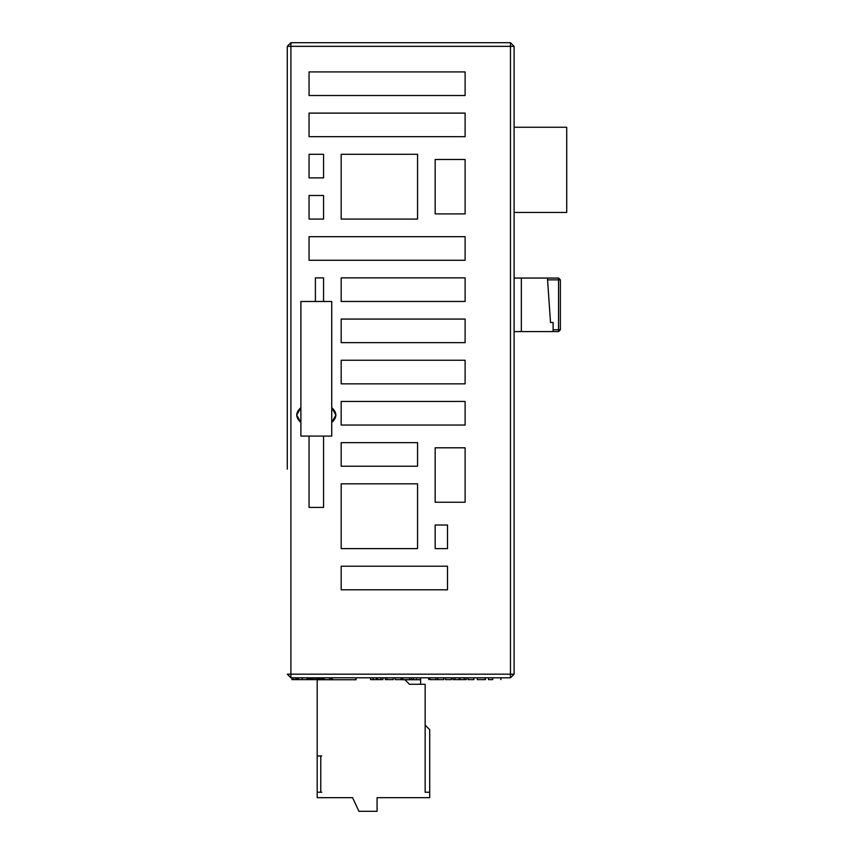 <?xml version="1.0" encoding="UTF-8"?>
<svg xmlns="http://www.w3.org/2000/svg" width="854" height="854" viewBox="0 0 854 854"><rect width="100%" height="100%" fill="white"/><g stroke="black" fill="none" stroke-linecap="round" stroke-linejoin="round"><path stroke-width="1.28" d="M296.551 677.809L510.468 677.809L510.468 674.18L287.275 674.18L290.904 677.809L290.904 42.7L287.275 46.329L287.275 469.124M395.188 677.809L393.299 677.809L395.188 677.809L393.299 677.809L395.188 677.809L395.188 679.624L401.07 679.624L401.07 677.809L402.608 677.809L395.188 677.809M385.293 677.809L382.955 677.809L385.293 677.809L382.955 677.809L385.293 677.809L385.293 679.624L393.299 679.624L393.299 677.809L385.293 677.809M370.561 677.809L332.323 677.809L370.561 677.809L332.377 677.809L370.561 677.809L370.561 679.624L370.561 677.809M330.914 677.809L322.374 677.809L324.253 677.809L324.253 679.624L323.292 679.624L323.292 677.809M310.589 677.809L309.159 677.809L310.589 677.809L310.589 679.624L311.827 679.624L311.827 677.809L310.589 677.809M504.81 677.809L500.86 677.809L505.226 677.809L500.86 677.809L500.86 679.624M492.534 677.809L428.761 677.809L430.01 677.809L428.761 677.809L428.761 679.624M420.435 677.809L401.07 677.809M323.666 677.809L322.374 677.809L323.666 677.809L323.666 679.624M310.653 679.624L309.159 679.624L309.159 677.809L302.167 677.809L302.167 679.624L298.622 679.624L298.622 677.809L296.359 677.809M382.891 677.809L382.891 679.624L382.955 677.809L370.967 677.809M321.157 677.809L321.157 679.624L322.374 679.624L322.374 677.809L311.827 677.809M332.377 677.809L332.377 679.624L332.323 677.809L330.733 677.809L330.69 679.624L324.253 679.624M291.929 677.809L291.897 679.624L293.541 679.624L293.541 677.809L291.929 677.809L291.897 679.624M296.146 677.809L293.541 677.809M297.075 677.809L297.075 679.624L293.541 679.624M298.622 679.624L297.075 679.624M296.018 677.809L296.018 679.624M295.89 677.809L295.89 679.624M332.323 679.624L330.733 679.624L331.341 679.624L331.341 677.809M331.576 677.809L331.341 679.624M330.914 679.624L331.576 679.624M321.157 679.624L311.827 679.624M319.279 677.809L319.279 679.624M319.247 677.809L319.247 679.624M317.24 677.809L317.24 679.624M315.767 677.809L315.767 679.624M313.631 677.809L313.631 679.624L313.61 677.809M313.589 677.809L313.589 679.624M309.159 679.624L302.167 679.624M307.034 677.809L307.034 679.624M485.478 677.809L485.478 679.624L477.301 679.624L477.301 677.809M485.136 677.809L485.136 679.624M473.895 677.809L473.895 679.624L468.024 679.624L468.024 677.809M451.403 677.809L451.403 679.624L445.532 679.624L445.532 677.809M437.792 677.809L437.792 679.624L430.01 679.624L430.01 677.809M443.738 677.809L443.738 679.624L437.792 679.624M435.924 677.809L435.924 679.624M387.108 677.809L387.108 679.624M488.445 677.809L488.445 679.624L492.534 679.624M455.001 677.809L455.001 679.624L452.983 679.624L452.983 677.809M459.58 677.809L459.58 679.624L455.001 679.624M466.284 677.809L466.284 679.624L459.58 679.624M464.33 677.809L464.33 679.624M459.623 677.809L459.623 679.624M416.346 677.809L416.346 679.624L420.435 679.624M402.608 677.809L402.608 679.624L409.717 679.624L409.717 677.809M413.571 677.809L413.571 679.624L409.717 679.624M411.596 677.809L411.596 679.624M380.809 677.809L380.809 679.624L370.967 679.624M382.891 679.624L380.809 679.624M377.532 677.809L377.532 679.624M376.934 677.809L376.934 679.624M376.892 677.809L376.892 679.624M373.187 677.809L373.187 679.624M287.275 251.375L287.275 46.329L510.468 46.329L510.468 42.7L349.158 42.7M287.275 46.329L290.904 42.7L287.275 46.329L287.275 67.199M514.097 48.849L514.097 46.329L510.468 42.7L290.904 42.7M287.275 255.912L287.275 464.587M287.275 120.457L287.275 219.254L287.275 120.457M514.097 674.18L510.468 677.809L514.097 674.18L510.468 674.18L510.468 46.329L514.097 46.329L514.097 674.18L514.097 62.662M341.173 219.072L417.563 219.072L417.563 154.296L341.173 154.296L341.173 219.072M309.052 154.296L309.052 177.888L323.57 177.888L323.57 154.296L309.052 154.296M309.052 195.491L309.052 219.072L323.57 219.072L323.57 195.491L309.052 195.491M341.173 483.823L341.173 548.61L417.563 548.61L417.563 483.823L341.173 483.823M447.507 548.61L447.507 525.018L435.166 525.018L435.166 548.61L447.507 548.61M331.736 436.084L331.736 301.483L323.57 301.483L323.57 277.87L315.404 277.87L315.404 301.483L300.886 301.483L300.886 407.668C295.399 412.589 295.399 417.51 300.886 422.442L300.886 436.084L309.052 436.084L309.052 507.415L323.57 507.415L323.57 436.084L331.736 436.084L331.736 422.442C337.223 417.51 337.223 412.589 331.736 407.668L335.91 415.055L331.736 422.442M465.11 260.267L465.11 236.675L309.052 236.675L309.052 260.267L465.11 260.267M341.173 589.794L447.507 589.794L447.507 566.213L341.173 566.213L341.173 589.794M465.11 502.248L465.11 447.806L435.166 447.806L435.166 502.248L465.11 502.248M341.173 466.22L417.563 466.22L417.563 442.639L341.173 442.639L341.173 466.22M465.11 425.036L465.11 401.444L341.173 401.444L341.173 425.036L465.11 425.036M388.89 360.249L341.173 360.249L341.173 383.841L465.11 383.841L465.11 360.249L388.89 360.249M388.89 342.646L465.11 342.646L465.11 319.065L341.173 319.065L341.173 342.646L388.89 342.646M388.89 301.462L465.11 301.462L465.11 277.87L341.173 277.87L341.173 301.462L388.89 301.462M465.11 213.906L465.11 159.474L435.166 159.474L435.166 213.906L465.11 213.906M388.89 136.693L465.11 136.693L465.11 113.102L309.052 113.102L309.052 136.693L388.89 136.693M465.11 95.509L465.11 71.917L309.052 71.917L309.052 95.509L465.11 95.509M309.052 436.084L323.57 436.084M300.886 301.483L300.886 436.084M323.57 301.483L315.404 301.483M300.886 422.442L296.712 415.055L300.886 407.668L296.712 415.055L300.886 422.442M331.736 407.668L335.91 415.055M514.097 279.866L514.097 278.052L521.356 278.052L514.097 278.052M514.097 127.257L566.725 127.257L566.725 212.454L514.097 212.454M521.356 331.587L521.356 278.052L558.559 278.052L547.446 278.052L547.574 279.866L558.559 279.866L558.559 329.772L560.373 329.772L558.559 331.587L560.373 329.772L558.559 331.587L514.097 331.587M558.559 278.052L558.559 279.866L560.373 279.866L558.559 278.052L547.446 278.052L550.51 322.513L547.574 279.866M560.373 279.866L560.373 329.772L558.559 331.587L558.559 329.772L553.114 329.772L553.114 322.513L550.51 322.513M558.559 331.587L560.373 329.772L558.559 331.587L553.114 331.587L553.114 329.772M420.616 684.278L420.616 679.741L404.903 679.741L409.44 684.278L425.153 684.278L425.153 792.245L429.69 792.245L429.69 729.647L425.153 725.11M321.723 755.95L317.186 755.95L317.186 679.741L356.022 679.741L356.022 677.809M400.366 679.624L404.903 679.741M429.69 792.245L429.69 797.689L377.073 797.689L377.073 811.3L358.926 811.3L352.574 797.689L317.186 797.689L317.186 792.245L320.773 792.245L320.773 755.95L317.186 755.95L317.186 792.245L321.723 792.245M329.697 677.809L329.697 679.624M319.716 677.809L319.716 679.624M318.542 677.809L318.542 679.624M314.026 677.809L314.026 679.624M313.237 677.809L313.237 679.624M308.902 677.809L308.902 679.624M308.134 677.809L308.134 679.624M309.319 677.809L309.319 679.624M492.705 677.809L492.705 679.624M459.271 677.809L459.271 679.624M459.975 677.809L459.975 679.624M420.606 677.809L420.606 679.624M376.336 677.809L376.336 679.624"/></g></svg>
